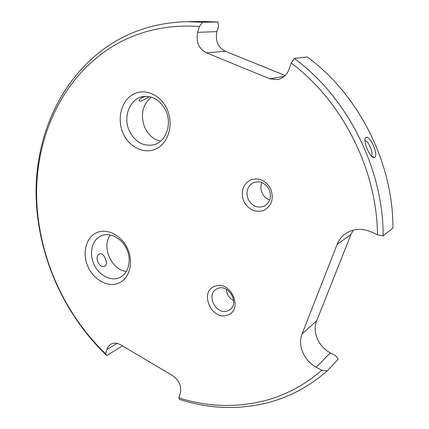 <?xml version="1.0" encoding="UTF-8"?>
<svg xmlns="http://www.w3.org/2000/svg" width="429" height="429" viewBox="0 0 429 429"><rect width="100%" height="100%" fill="white"/><g stroke="black" fill="none" stroke-linecap="round" stroke-linejoin="round"><path stroke-width="0.64" d="M353.249 230.142L350.992 234.438L316.666 320.838C312.081 331.724 318.49 346.771 330.287 352.826L316.264 367.24L321.809 370.265L327.193 370.897C309.084 386.658 289.033 397.334 267.036 402.922C237.607 410.017 208.462 408.848 179.612 399.41L178.796 397.828L180.223 393.581C181.799 386.357 179.225 380.346 172.506 375.536L120.705 344.868C117.042 342.825 113.696 342.642 110.661 344.331L108.29 346.509L106.96 349.104L105.614 353.769L106.783 355.523C63.031 313.835 36.642 253.18 36.074 192.798C35.923 132.647 62.891 73.799 113.32 42.632C135.108 29.354 159.695 22.372 187.082 21.686L202.585 22.244L199.378 26.507L197.71 32.331C195.849 41.838 198.756 48.665 206.424 52.81L269.809 78.802L277.359 79.655C283.017 78.475 286.963 74.93 289.184 69.015L291.2 63.015L294.337 58.457C347.452 97.367 383.338 168.629 383.156 235.859L392.926 228.03C393.27 163.052 358.687 94.439 307.18 56.928L294.337 58.457M291.2 63.015C342.337 101.099 377 169.712 377.504 234.84L371.364 231.992C361.974 228.019 353.357 228.577 345.527 233.671C341.709 236.379 338.931 239.913 337.199 244.267L302.064 333.891C297.372 345.163 304.054 360.837 316.264 367.24M285.215 75.515L225.289 51.233L206.424 52.81M187.082 21.686L202.81 21.466L217.943 22.002L218.592 26.03L216.94 31.612C215.085 40.723 217.868 47.265 225.289 51.233M377.504 234.84L383.156 235.859M122.421 345.881L106.783 355.523M217.943 22.002L202.585 22.244M105.614 353.769C62.768 312.612 36.991 252.89 36.572 193.559C36.562 134.454 63.17 76.802 112.634 46.375C138.058 30.963 166.967 24.34 199.378 26.507M330.287 352.826L335.639 355.689L338.143 359.143L327.193 370.897M321.809 370.265C304.338 385.274 285.033 395.484 263.899 400.901C235.306 407.872 206.939 406.842 178.796 397.828M364.929 140.798C368.259 140.042 374.131 154.043 371.273 155.899M365.985 137.457C370.238 135.001 379.086 155.861 374.463 157.448L373.123 157.389C369.439 156.113 363.486 141.972 365.154 138.438L365.985 137.457M149.287 96.659C145.946 98.788 143.039 100.295 140.562 101.18L139.205 100.804C139.007 99.212 141.152 97.732 145.646 96.359M104.864 266.109C109.084 264.511 103.641 251.802 99.625 253.855L99.619 253.855C93.747 255.979 99.11 268.881 104.783 266.141L104.864 266.109M269.728 200.032C266.205 198.75 263.637 196.305 262.017 192.701C260.612 189.232 260.569 185.854 261.888 182.556M233.66 300.6C229.22 298.107 226.764 294.332 226.287 289.269M217.905 288.427C228.861 283.778 239.795 303.689 229.638 309.845L227.499 310.918C216.227 315.347 205.722 295.029 216.254 289.221L217.905 288.427M227.306 315.133C211.481 321.16 198.761 291.361 214.977 286.245C230.877 279.644 243.999 310.414 227.306 315.133M248.059 198.954C245.613 191.463 247.495 185.993 253.7 182.55C260.435 180.588 265.658 183.07 269.38 190.004C271.755 197.217 270.055 202.601 264.291 206.151C257.346 208.515 251.936 206.118 248.059 198.954M270.946 189.387C273.992 199.099 271.552 206.129 263.626 210.478C254.971 212.843 248.289 209.642 243.581 200.874C240.524 191.409 242.868 184.422 250.606 179.896C259.277 177.29 266.055 180.453 270.946 189.387M96.648 232.668C107.207 227.783 122.045 235.564 127.885 249.431C133.88 263.24 129.193 279.193 118.313 283.306C107.518 287.628 93.399 279.563 87.789 266.259C82.036 253.024 85.998 237.35 96.648 232.668M101.115 235.837L101.63 235.623C110.312 232.068 122.072 238.395 126.877 249.453C131.8 260.457 128.534 273.402 120.05 277.407L119.085 277.836C110.124 281.467 98.348 274.807 93.683 263.733C88.889 252.719 92.246 239.688 101.115 235.837M167.337 109.754C173.777 124.598 168.372 142.996 156.322 148.761C144.358 154.751 128.931 147.233 122.935 132.952C116.774 118.763 121.321 100.788 133.108 94.364C144.798 87.725 161.079 94.82 167.337 109.754M166.071 111.256C172.265 124.919 165.578 142.24 153.528 144.857C142.911 146.595 134.797 141.811 129.177 130.507C122.742 116.49 130.073 98.23 143.302 96.563C153.233 95.705 160.821 100.6 166.071 111.256M126.432 271.46C111.572 270.168 101.255 246.766 110.328 234.926M160.575 141.184C153.416 139.436 148.102 134.754 144.632 127.134C140.283 114.731 142.508 104.735 151.308 97.152M350.992 234.438L337.199 244.267M316.666 320.838L302.064 333.891M117.02 343.398L106.81 349.587M284.207 76.442L269.809 78.802M216.94 31.612L197.71 32.331M371.568 156.21L374.463 157.448"/></g></svg>
